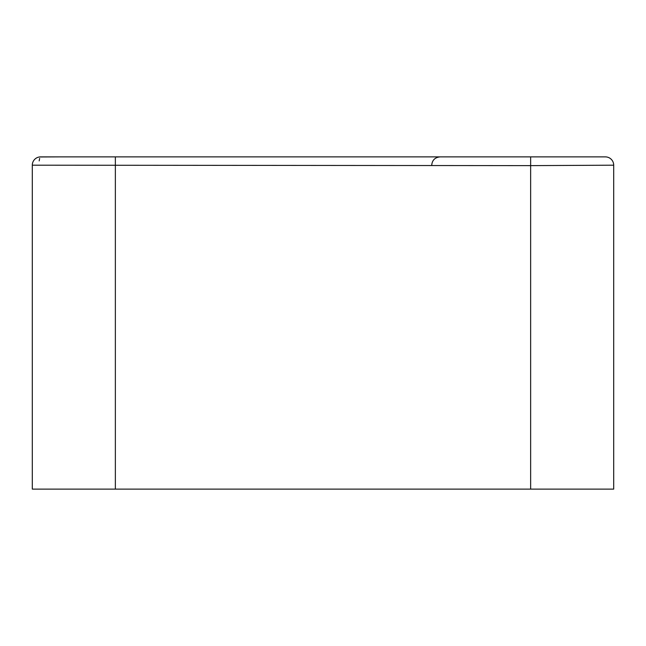 <?xml version="1.0" encoding="UTF-8"?>
<svg xmlns="http://www.w3.org/2000/svg" width="646" height="646" viewBox="0 0 646 646"><rect width="100%" height="100%" fill="white"/><g stroke="black" fill="none" stroke-linecap="round" stroke-linejoin="round"><path stroke-width="0.97" d="M530.641 489.111L115.359 489.111L115.359 156.889L58.689 156.889L605.391 156.889A8.309 8.309 0 0 1 613.7 165.19L613.7 489.111L530.641 489.111L530.641 165.626L32.3 165.19A8.309 8.309 0 0 1 40.609 156.889L110.248 156.889M115.359 489.111L32.3 489.111L32.3 165.19A8.309 8.309 0 0 1 40.609 156.889L58.689 156.889L40.367 156.97M605.391 156.889A8.309 8.309 0 0 1 613.7 165.19L530.641 165.626L530.641 156.889L563.869 156.889M39.648 158.391L39.18 160.902M32.332 164.504L32.3 165.19A8.309 8.309 0 0 1 40.609 156.889L39.915 156.913M101.907 156.889L74.04 156.889M40.609 156.889A8.309 8.309 0 0 0 32.3 165.19M431.73 165.19C432.182 160.192 434.944 157.422 440.039 156.889"/></g></svg>
